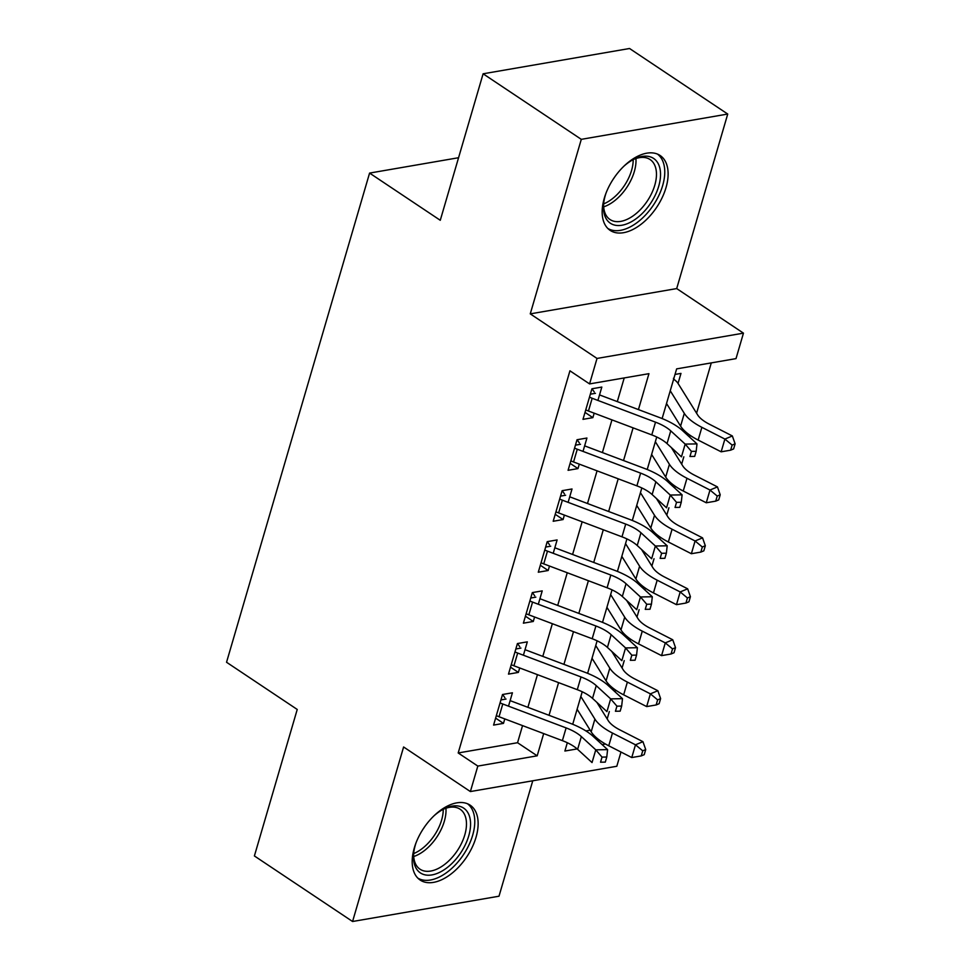 <?xml version="1.0" encoding="UTF-8"?>
<svg xmlns="http://www.w3.org/2000/svg" width="970" height="970" viewBox="0 0 970 970"><rect width="100%" height="100%" fill="white"/><g stroke="black" fill="none" stroke-linecap="round" stroke-linejoin="round"><path stroke-width="1.45" d="M476.027 837.28A45.02 25.875 123.7 0 0 470.159 805.173A45.02 25.875 123.7 0 0 414.299 847.95A45.02 25.875 123.7 0 0 420.168 880.057A45.02 25.875 123.7 0 0 476.027 837.28M666.014 187.61A45.02 25.875 123.7 0 0 660.134 155.503A45.02 25.875 123.7 0 0 604.274 198.268A45.02 25.875 123.7 0 0 610.142 230.375A45.02 25.875 123.7 0 0 666.014 187.61M620.97 752.029L616.811 766.264L470.377 791.556L477.822 766.082L537.186 755.824L543.685 733.587M458.567 157.722L369.582 173.084L226.543 662.255L297.232 709.458L254.395 855.952L352.571 921.5L499.004 896.207L532.76 780.777M369.582 173.084L440.271 220.287L483.108 73.793L629.542 48.5L727.73 114.048L581.297 139.34L530.263 313.868L597.023 358.439L743.456 333.146L736.012 358.621L676.648 368.879L662.122 418.555M530.263 313.868L676.696 288.575L727.73 114.048M676.696 288.575L743.456 333.146M607.171 718.94L609.33 711.568M615.089 691.865L615.611 690.082M622.073 667.978L624.231 660.619M629.991 640.915L630.512 639.133M636.975 617.029L639.133 609.669M644.892 589.954L645.414 588.172M651.876 566.068L654.035 558.708M659.794 539.005L660.315 537.222M666.778 515.118L668.924 507.759M674.696 488.043L675.217 486.261M681.68 464.157L683.826 456.797M689.597 437.094L690.119 435.312M696.581 413.208L711.289 362.889M483.108 73.793L581.297 139.34M508.51 706.172L512.415 692.798L502.521 694.508L493.584 725.087L503.478 723.377L504.788 718.903M523.412 655.211L527.316 641.849L517.422 643.559L508.486 674.126L518.38 672.416L519.69 667.954M538.314 604.261L542.218 590.888L532.324 592.597L523.388 623.177L533.282 621.467L534.591 616.993M553.215 553.3L557.12 539.938L547.225 541.648L538.289 572.215L548.183 570.505L549.481 566.043M568.117 502.351L572.021 488.977L562.127 490.687L553.191 521.266L563.085 519.556L564.382 515.082M583.006 451.389L586.923 438.028L577.029 439.737L568.08 470.304L577.974 468.595L579.284 464.133M678.042 383.417L680.976 373.401L675.023 374.432M585.88 730.919L590.148 730.18M666.075 404.999L667.324 404.793M651.185 455.961L652.422 455.742M636.284 506.91L637.52 506.692M621.382 557.871L622.619 557.653M606.48 608.82L607.717 608.602M591.579 659.77L592.815 659.564M576.677 710.731L577.914 710.513M638.43 409.582L648.942 373.668L589.578 383.914L569.936 370.807L458.192 752.962L517.556 742.717L522.551 725.609M527.898 707.336L537.453 674.659M542.8 656.387L552.354 623.698M557.701 605.425L567.256 572.749M572.591 554.476L582.158 521.787M587.493 503.515L597.059 470.838M602.394 452.566L611.949 419.877M617.296 401.604L624.219 377.936M597.908 400.44L601.824 387.066L591.93 388.776L582.982 419.355L592.876 417.646L594.186 413.171M470.377 791.556L403.605 746.985L352.571 921.5M458.192 752.962L477.822 766.082M589.578 383.914L597.023 358.439M567.317 742.729L564.892 751.035L577.162 748.925M602.14 744.608L605.486 744.026M656.726 436.997L647.22 469.504M641.825 487.958L632.319 520.466M626.923 538.908L617.417 571.415M612.021 589.869L602.515 622.376M597.12 640.818L587.614 673.326M582.218 691.78L572.712 724.287M549.032 715.314L558.587 682.625M563.934 664.365L573.488 631.676M578.835 613.404L588.39 580.727M593.737 562.454L603.291 529.765M608.639 511.493L618.193 478.816M623.54 460.544L633.095 427.855M517.556 742.717L537.186 755.824M585.019 412.395L592.876 417.646M570.117 463.345L577.974 468.595M555.216 514.306L563.085 519.556M540.314 565.255L548.183 570.505M525.425 616.217L533.282 621.467M510.523 667.166L518.38 672.416M495.621 718.127L503.478 723.377M592.003 388.764L594.283 391.977M589.481 397.154A20.2 7.918 16.3 0 0 592.173 398.27L655.514 422.168A28.857 11.313 -163.7 0 1 670.755 430.862L685.172 444.102L696.994 443.896L682.577 430.656A43.286 16.975 16.3 0 0 659.721 417.621L599.533 394.911M585.747 409.898A20.2 7.918 16.3 0 0 588.45 411.013L651.791 434.912A28.857 11.313 -163.7 0 1 667.033 443.605L681.449 456.846L685.172 444.102L691.44 451.377L689.949 456.482L694.678 456.397L696.169 451.305L691.44 451.377M595.434 393.323L590.342 394.196M694.678 456.397L689.949 456.482M696.169 451.305L696.994 443.896M673.435 378.3L674.368 379.682A20.2 7.918 -163.7 0 1 678.054 383.441L697.624 414.893A28.857 11.313 16.3 0 0 709.337 424.193L732.35 435.954L735.114 443.836L732.132 445.084L730.64 450.177L733.623 448.928L735.114 443.836M730.64 450.177L721.159 451.814L698.145 440.065A43.286 16.975 -163.7 0 1 680.588 426.109L666.523 403.496M721.159 451.814L724.893 439.07L701.868 427.321A43.286 16.975 -163.7 0 1 684.311 413.365L670.246 390.764M674.368 379.682L673.435 379.852M732.132 445.084L724.893 439.07L732.35 435.954M624.049 166.064A38.958 22.395 -56.3 0 1 634.307 159.056A38.958 22.395 -56.3 0 1 658.715 186.228A38.958 22.395 -56.3 0 1 625.929 224.203A38.958 22.395 -56.3 0 1 603.522 205.155A38.958 22.395 -56.3 0 1 605.28 195.455A38.958 22.395 -56.3 0 1 606.068 192.994M633.192 159.613A34.884 20.055 123.7 0 1 631.555 170.441A34.884 20.055 123.7 0 1 603.619 203.918A36.072 20.734 123.7 0 0 610.009 219.523A36.072 20.734 123.7 0 0 654.774 185.258A36.072 20.734 123.7 0 0 650.07 159.529A36.072 20.734 123.7 0 0 633.216 159.601M607.802 228.447A44.729 25.717 123.7 0 0 662.668 185.549A44.729 25.717 123.7 0 0 657.454 154.084M612.87 179.705A25.681 14.768 123.7 0 0 614.386 177.437M434.075 815.746A38.958 22.395 -56.3 0 1 437.373 813.042A38.958 22.395 -56.3 0 1 444.333 808.725A38.958 22.395 -56.3 0 1 470.547 822.827A38.958 22.395 -56.3 0 1 446.673 867.992A38.958 22.395 -56.3 0 1 413.547 854.837A38.958 22.395 -56.3 0 1 416.094 842.663M444.357 864.646A36.072 20.734 123.7 0 0 464.897 834.552A36.072 20.734 123.7 0 0 460.083 809.21A36.072 20.734 123.7 0 0 443.241 809.283A34.884 20.055 123.7 0 1 421.817 848.859A34.884 20.055 123.7 0 1 413.644 853.588A36.072 20.734 123.7 0 0 420.034 869.205A36.072 20.734 123.7 0 0 444.357 864.646M422.896 829.386A25.681 14.768 123.7 0 0 424.411 827.119M417.827 878.117A44.729 25.717 123.7 0 0 447.352 872.066A44.729 25.717 123.7 0 0 467.479 803.754M577.101 439.725L579.381 442.926M574.579 448.116A20.2 7.918 16.3 0 0 577.271 449.231L640.612 473.13A28.857 11.313 -163.7 0 1 655.853 481.823L670.27 495.052L682.104 494.845L667.675 481.605A43.286 16.975 16.3 0 0 644.82 468.571L584.631 445.861M570.845 460.859A20.2 7.918 16.3 0 0 573.549 461.962L636.89 485.861A28.857 11.313 -163.7 0 1 652.131 494.554L666.548 507.795L670.27 495.052L676.539 502.339L675.047 507.431L679.776 507.346L681.267 502.254L676.539 502.339M580.533 444.272L575.44 445.157M679.776 507.346L675.047 507.431M681.267 502.254L682.104 494.845M562.2 490.674L564.479 493.888M559.678 499.065A20.2 7.918 16.3 0 0 562.37 500.18L625.711 524.079A28.857 11.313 -163.7 0 1 640.952 532.772L655.368 546.013L667.202 545.807L652.786 532.566A43.286 16.975 16.3 0 0 629.918 519.532L569.729 496.81M555.955 511.808A20.2 7.918 16.3 0 0 558.647 512.924L621.988 536.822A28.857 11.313 -163.7 0 1 637.229 545.516L651.646 558.756L655.368 546.013L661.637 553.288L660.146 558.393L664.874 558.308L666.366 553.203L661.637 553.288M565.631 495.233L560.539 496.106M664.874 558.308L660.146 558.393M666.366 553.203L667.202 545.807M547.31 541.636L549.578 544.837M544.776 550.026A20.2 7.918 16.3 0 0 547.468 551.142L610.809 575.04A28.857 11.313 -163.7 0 1 626.05 583.734L640.467 596.962L652.301 596.756L637.884 583.516A43.286 16.975 16.3 0 0 615.016 570.481L554.828 547.771M541.054 562.758A20.2 7.918 16.3 0 0 543.746 563.873L607.087 587.771A28.857 11.313 -163.7 0 1 622.328 596.465L636.744 609.706L640.467 596.962L646.735 604.249L645.244 609.342L649.973 609.257L651.464 604.164L646.735 604.249M550.73 546.183L545.637 547.068M649.973 609.257L645.244 609.342M651.464 604.164L652.301 596.756M532.409 592.585L534.688 595.798M529.875 600.976A20.2 7.918 16.3 0 0 532.566 602.091L595.907 625.989A28.857 11.313 -163.7 0 1 611.149 634.683L625.565 647.924L637.399 647.717L622.982 634.477A43.286 16.975 16.3 0 0 600.115 621.43L539.926 598.72M526.152 613.719A20.2 7.918 16.3 0 0 528.844 614.834L592.185 638.733A28.857 11.313 -163.7 0 1 607.426 647.427L621.843 660.667L625.565 647.924L631.834 655.199L630.342 660.303L635.071 660.218L636.562 655.114L631.834 655.199M535.84 597.144L530.736 598.017M635.071 660.218L630.342 660.303M636.562 655.114L637.399 647.717M671.361 447.582L682.722 465.855A28.857 11.313 16.3 0 0 694.435 475.154L717.461 486.904L720.213 494.797L717.23 496.046L715.739 501.138L718.734 499.889L720.213 494.797M715.739 501.138L706.269 502.775L683.244 491.014A43.286 16.975 -163.7 0 1 665.687 477.058L651.622 454.457M706.269 502.775L709.991 490.032L686.978 478.271A43.286 16.975 -163.7 0 1 669.409 464.327L655.344 441.714M717.23 496.046L709.991 490.032L717.461 486.904M656.46 498.531L667.833 516.804A28.857 11.313 16.3 0 0 679.534 526.104L702.559 537.865L705.323 545.746L702.328 546.995L700.837 552.088L703.832 550.839L705.323 545.746M700.837 552.088L691.367 553.724L668.342 541.975A43.286 16.975 -163.7 0 1 650.785 528.019L636.72 505.406M691.367 553.724L695.09 540.981L672.077 529.232A43.286 16.975 -163.7 0 1 654.507 515.276L640.442 492.675M702.328 546.995L695.09 540.981L702.559 537.865M641.558 549.493L652.931 567.765A28.857 11.313 16.3 0 0 664.644 577.065L687.657 588.814L690.422 596.708L687.427 597.957L685.948 603.049L688.93 601.8L690.422 596.708M685.948 603.049L676.466 604.674L653.453 592.925A43.286 16.975 -163.7 0 1 635.884 578.969L621.818 556.368M676.466 604.674L680.188 591.942L657.175 580.181A43.286 16.975 -163.7 0 1 639.606 566.237L625.541 543.624M687.427 597.957L680.188 591.942L687.657 588.814M626.656 600.442L638.03 618.714A28.857 11.313 16.3 0 0 649.742 628.014L672.756 639.776L675.52 647.657L672.537 648.906L671.046 653.998L674.029 652.749L675.52 647.657M671.046 653.998L661.564 655.635L638.551 643.886A43.286 16.975 -163.7 0 1 620.982 629.93L606.917 607.317M661.564 655.635L665.287 642.892L642.273 631.143A43.286 16.975 -163.7 0 1 624.704 617.187L610.639 594.586M672.537 648.906L665.287 642.892L672.756 639.776M517.507 643.534L519.787 646.747M514.973 651.937A20.2 7.918 16.3 0 0 517.677 653.053L581.006 676.951A28.857 11.313 -163.7 0 1 596.247 685.632L610.663 698.873L622.497 698.667L608.081 685.426A43.286 16.975 16.3 0 0 585.225 672.392L525.025 649.682M511.251 664.668A20.2 7.918 16.3 0 0 513.942 665.784L577.283 689.682A28.857 11.313 -163.7 0 1 592.524 698.376L606.941 711.616L610.663 698.873L616.932 706.16L615.441 711.252L620.182 711.168L621.661 706.075L616.932 706.16M520.938 648.093L515.846 648.978M620.182 711.168L615.441 711.252M621.661 706.075L622.497 698.667M611.755 651.404L623.128 669.676A28.857 11.313 16.3 0 0 634.841 678.976L657.854 690.725L660.619 698.618L657.636 699.867L656.144 704.96L659.127 703.711L660.619 698.618M656.144 704.96L646.663 706.584L623.649 694.835A43.286 16.975 -163.7 0 1 606.08 680.879L592.015 658.278M646.663 706.584L650.385 693.853L627.372 682.092A43.286 16.975 -163.7 0 1 609.803 668.148L595.738 645.535M657.636 699.867L650.385 693.853L657.854 690.725M502.605 694.496L504.885 697.709M500.071 702.886A20.2 7.918 16.3 0 0 502.775 704.002L566.116 727.9A28.857 11.313 -163.7 0 1 581.345 736.594L595.774 749.834L607.596 749.628L593.179 736.388A43.286 16.975 16.3 0 0 570.324 723.341L510.123 700.631M496.349 715.63A20.2 7.918 16.3 0 0 499.041 716.745L562.382 740.644A28.857 11.313 -163.7 0 1 577.623 749.337L592.039 762.565L595.774 749.834L602.03 757.109L600.539 762.202L605.28 762.129L606.771 757.024L602.03 757.109M506.037 699.043L500.944 699.928M605.28 762.129L600.539 762.202M606.771 757.024L607.596 749.628M596.865 702.353L608.226 720.625A28.857 11.313 16.3 0 0 619.939 729.925L642.952 741.686L645.717 749.567L642.734 750.816L641.243 755.909L644.226 754.66L645.717 749.567M641.243 755.909L631.761 757.546L608.748 745.784A43.286 16.975 -163.7 0 1 591.179 731.841L577.114 709.228M631.761 757.546L635.483 744.802L612.47 733.053A43.286 16.975 -163.7 0 1 594.901 719.097L580.836 696.496M642.734 750.816L635.483 744.802L642.952 741.686M655.514 422.168L651.791 434.912M670.755 430.862L667.033 443.605M592.173 398.27L588.45 411.013M698.145 440.065L701.868 427.321M680.588 426.109L684.311 413.365M635.932 158.546A36.072 20.734 -56.3 0 1 634.307 171.593A36.072 20.734 -56.3 0 1 603.679 206.852M445.945 808.228A36.072 20.734 -56.3 0 1 423.902 850.993A36.072 20.734 -56.3 0 1 413.705 856.522M640.612 473.13L636.89 485.861M655.853 481.823L652.131 494.554M577.271 449.231L573.549 461.962M625.711 524.079L621.988 536.822M640.952 532.772L637.229 545.516M562.37 500.18L558.647 512.924M610.809 575.04L607.087 587.771M626.05 583.734L622.328 596.465M547.468 551.142L543.746 563.873M595.907 625.989L592.185 638.733M611.149 634.683L607.426 647.427M532.566 602.091L528.844 614.834M683.244 491.014L686.978 478.271M665.687 477.058L669.409 464.327M668.342 541.975L672.077 529.232M650.785 528.019L654.507 515.276M653.453 592.925L657.175 580.181M635.884 578.969L639.606 566.237M638.551 643.886L642.273 631.143M620.982 629.93L624.704 617.187M581.006 676.951L577.283 689.682M596.247 685.632L592.524 698.376M517.677 653.053L513.942 665.784M623.649 694.835L627.372 682.092M606.08 680.879L609.803 668.148M566.116 727.9L562.382 740.644M581.345 736.594L577.623 749.337M502.775 704.002L499.041 716.745M608.748 745.784L612.47 733.053M591.179 731.841L594.901 719.097"/></g></svg>
